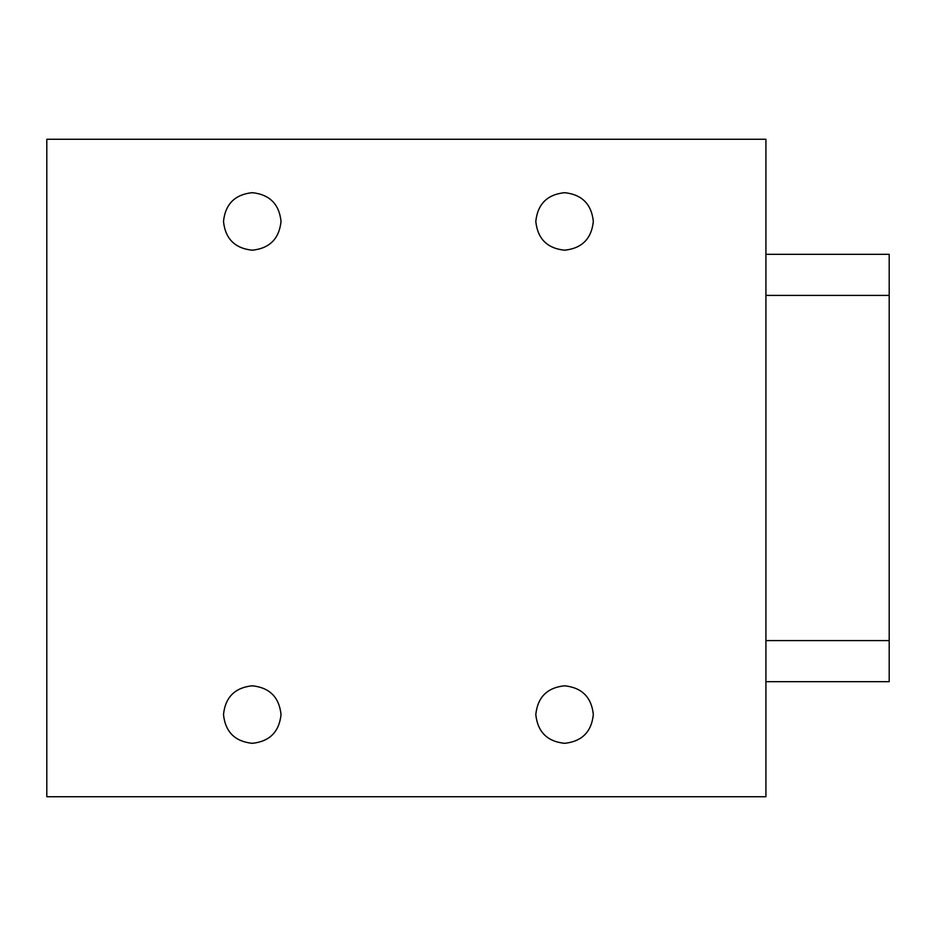 <?xml version="1.0" encoding="UTF-8"?>
<svg xmlns="http://www.w3.org/2000/svg" width="936" height="936" viewBox="0 0 936 936"><rect width="100%" height="100%" fill="white"/><g stroke="black" fill="none" stroke-linecap="round" stroke-linejoin="round"><path stroke-width="1.4" d="M564.572 192.676C547.221 194.512 537.627 204.095 535.801 221.446C537.627 238.785 547.221 248.379 564.572 250.204C581.911 248.379 591.505 238.785 593.33 221.446C591.505 204.095 581.911 194.512 564.572 192.676C547.221 194.512 537.627 204.095 535.801 221.446C537.627 238.785 547.221 248.379 564.572 250.204C581.911 248.379 591.505 238.785 593.33 221.446C591.505 204.095 581.911 194.512 564.572 192.676M252.264 685.795C234.913 687.621 225.33 697.215 223.493 714.554C225.33 731.905 234.913 741.487 252.264 743.324C269.615 741.487 279.197 731.905 281.034 714.554C279.197 697.215 269.615 687.621 252.264 685.795C234.913 687.621 225.33 697.215 223.493 714.554C225.33 731.905 234.913 741.487 252.264 743.324C269.615 741.487 279.197 731.905 281.034 714.554C279.197 697.215 269.615 687.621 252.264 685.795M564.572 685.795C547.221 687.621 537.627 697.215 535.801 714.554C537.627 731.905 547.221 741.487 564.572 743.324C581.911 741.487 591.505 731.905 593.33 714.554C591.505 697.215 581.911 687.621 564.572 685.795C547.221 687.621 537.627 697.215 535.801 714.554C537.627 731.905 547.221 741.487 564.572 743.324C581.911 741.487 591.505 731.905 593.33 714.554C591.505 697.215 581.911 687.621 564.572 685.795M252.264 192.676C234.913 194.512 225.33 204.095 223.493 221.446C225.33 238.785 234.913 248.379 252.264 250.204C269.615 248.379 279.197 238.785 281.034 221.446C279.197 204.095 269.615 194.512 252.264 192.676C234.913 194.512 225.33 204.095 223.493 221.446C225.33 238.785 234.913 248.379 252.264 250.204C269.615 248.379 279.197 238.785 281.034 221.446C279.197 204.095 269.615 194.512 252.264 192.676M765.917 796.747L765.917 139.253L46.8 139.253L46.8 796.747L765.917 796.747M765.917 254.323L889.2 254.323L889.2 681.677L765.917 681.677M889.2 295.413L765.917 295.413M765.917 640.587L889.2 640.587"/></g></svg>
